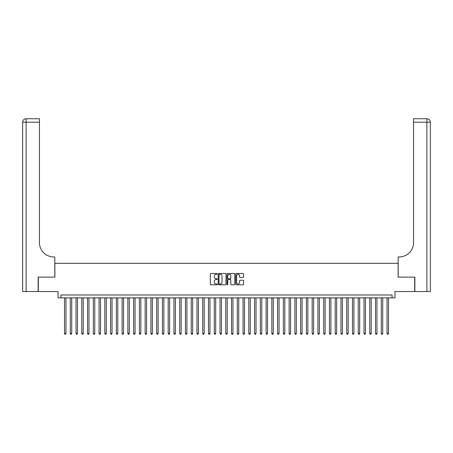 <?xml version="1.0" encoding="UTF-8"?>
<svg xmlns="http://www.w3.org/2000/svg" width="453" height="453" viewBox="0 0 453 453"><rect width="100%" height="100%" fill="white"/><g stroke="black" fill="none" stroke-linecap="round" stroke-linejoin="round"><path stroke-width="0.68" d="M217.287 273.884A0.396 0.396 0 0 0 216.891 273.487L210.883 273.487A0.566 0.566 0 0 0 210.317 274.054L210.317 284.229A0.566 0.566 0 0 0 210.883 284.795L216.891 284.795A0.396 0.396 0 0 0 217.287 284.399A0.396 0.396 0 0 0 216.891 284.003L216.115 284.003A1.806 1.806 0 0 1 214.303 282.191L214.303 281.347A1.806 1.806 0 0 1 216.115 279.535L216.891 279.535A0.396 0.396 0 0 0 217.287 279.139A0.396 0.396 0 0 0 216.891 278.742L216.115 278.742A1.806 1.806 0 0 1 214.303 276.936L214.303 276.087A1.806 1.806 0 0 1 216.115 274.28L216.891 274.28A0.396 0.396 0 0 0 217.287 273.884M243.023 277.474A0.566 0.566 0 0 0 243.584 276.908L243.584 274.054A0.566 0.566 0 0 0 243.023 273.487L236.353 273.487A0.566 0.566 0 0 0 235.786 274.054L235.786 284.229A0.566 0.566 0 0 0 236.353 284.795L243.023 284.795A0.566 0.566 0 0 0 243.584 284.229L243.584 280.781A0.566 0.566 0 0 0 243.023 280.214L240.164 280.214A0.566 0.566 0 0 0 239.603 280.781L239.603 282.491A1.512 1.512 0 0 1 238.091 284.003A1.512 1.512 0 0 1 236.579 282.491L236.579 275.792A1.512 1.512 0 0 1 238.091 274.28A1.512 1.512 0 0 1 239.603 275.792L239.603 276.908A0.566 0.566 0 0 0 240.164 277.474L243.023 277.474M392.077 297.859L394.959 297.859L394.959 291.522L414.688 291.522L414.688 277.123L398.125 277.123L398.125 263.301L54.875 263.301L54.875 277.123L38.312 277.123L38.312 291.522L58.041 291.522L58.041 297.859L392.077 297.859L392.077 294.977L60.923 294.977L60.923 297.859M226.007 274.054A0.566 0.566 0 0 0 225.441 273.487L218.771 273.487A0.566 0.566 0 0 0 218.204 274.054L218.204 284.229A0.566 0.566 0 0 0 218.771 284.795L225.441 284.795A0.566 0.566 0 0 0 226.007 284.229L226.007 274.054M227.559 273.487L234.229 273.487A0.566 0.566 0 0 1 234.796 274.054L234.796 284.229A0.566 0.566 0 0 1 234.229 284.795L231.375 284.795A0.566 0.566 0 0 1 230.809 284.229L230.809 280.101A0.566 0.566 0 0 0 230.243 279.535L228.352 279.535A0.566 0.566 0 0 0 227.785 280.101L227.785 284.399A0.396 0.396 0 0 1 227.389 284.795A0.396 0.396 0 0 1 226.993 284.399L226.993 274.054A0.566 0.566 0 0 1 227.559 273.487M219.394 274.28A0.396 0.396 0 0 0 218.997 274.677L218.997 283.606A0.396 0.396 0 0 0 219.394 284.003L220.209 284.003A1.806 1.806 0 0 0 222.021 282.191L222.021 276.087A1.806 1.806 0 0 0 220.209 274.28L219.394 274.28M230.809 275.82A1.512 1.512 0 0 0 229.297 274.308A1.512 1.512 0 0 0 227.785 275.82L227.785 278.182A0.566 0.566 0 0 0 228.352 278.742L230.243 278.742A0.566 0.566 0 0 0 230.809 278.182L230.809 275.82M64.519 297.859L64.519 333.51L65.962 333.51L65.962 297.859M65.962 333.51L65.526 334.257L64.955 334.257L64.519 333.51M38.143 277.123L54.813 277.123L54.813 256.964L53.839 256.964A14.4 14.4 0 0 1 39.439 242.57L39.439 122.197L26.104 122.197L26.104 291.522L38.143 291.522L38.143 277.123M26.104 291.522L22.65 291.522L22.65 122.197A3.454 3.454 0 0 1 26.104 118.743L39.439 118.743L39.439 122.197M53.839 256.964A14.4 14.4 0 0 1 39.439 242.57M26.104 118.743A3.454 3.454 0 0 0 22.65 122.197L26.104 122.197L26.104 118.743M414.857 277.123L398.187 277.123L398.187 256.964L399.161 256.964A14.4 14.4 0 0 0 413.561 242.57L413.561 118.743L426.896 118.743A3.454 3.454 0 0 1 430.35 122.197L430.35 291.522L414.857 291.522L414.857 277.123M399.161 256.964A14.4 14.4 0 0 0 413.561 242.57M426.896 291.522L426.896 122.197L430.35 122.197A3.454 3.454 0 0 0 426.896 118.743L426.896 122.197L413.561 122.197M70.277 297.859L70.277 333.51L71.721 333.51L71.721 297.859M71.721 333.51L71.285 334.257L70.713 334.257L70.277 333.51M76.036 297.859L76.036 333.51L77.48 333.51L77.48 297.859M77.48 333.51L77.044 334.257L76.472 334.257L76.036 333.51M81.8 297.859L81.8 333.51L83.239 333.51L83.239 297.859M83.239 333.51L82.808 334.257L82.231 334.257L81.8 333.51M87.559 297.859L87.559 333.51L88.998 333.51L88.998 297.859M88.998 333.51L88.567 334.257L87.99 334.257L87.559 333.51M93.318 297.859L93.318 333.51L94.756 333.51L94.756 297.859M94.756 333.51L94.326 334.257L93.748 334.257L93.318 333.51M99.077 297.859L99.077 333.51L100.515 333.51L100.515 297.859M100.515 333.51L100.085 334.257L99.507 334.257L99.077 333.51M104.836 297.859L104.836 333.51L106.274 333.51L106.274 297.859M106.274 333.51L105.843 334.257L105.266 334.257L104.836 333.51M110.594 297.859L110.594 333.51L112.033 333.51L112.033 297.859M112.033 333.51L111.602 334.257L111.025 334.257L110.594 333.51M116.353 297.859L116.353 333.51L117.791 333.51L117.791 297.859M117.791 333.51L117.361 334.257L116.783 334.257L116.353 333.51M122.112 297.859L122.112 333.51L123.55 333.51L123.55 297.859M123.55 333.51L123.12 334.257L122.542 334.257L122.112 333.51M127.871 297.859L127.871 333.51L129.315 333.51L129.315 297.859M129.315 333.51L128.879 334.257L128.307 334.257L127.871 333.51M133.629 297.859L133.629 333.51L135.073 333.51L135.073 297.859M135.073 333.51L134.637 334.257L134.065 334.257L133.629 333.51M139.388 297.859L139.388 333.51L140.832 333.51L140.832 297.859M140.832 333.51L140.396 334.257L139.824 334.257L139.388 333.51M145.153 297.859L145.153 333.51L146.591 333.51L146.591 297.859M146.591 333.51L146.16 334.257L145.583 334.257L145.153 333.51M150.911 297.859L150.911 333.51L152.35 333.51L152.35 297.859M152.35 333.51L151.919 334.257L151.342 334.257L150.911 333.51M156.67 297.859L156.67 333.51L158.108 333.51L158.108 297.859M158.108 333.51L157.678 334.257L157.1 334.257L156.67 333.51M162.429 297.859L162.429 333.51L163.867 333.51L163.867 297.859M163.867 333.51L163.437 334.257L162.859 334.257L162.429 333.51M168.188 297.859L168.188 333.51L169.626 333.51L169.626 297.859M169.626 333.51L169.196 334.257L168.618 334.257L168.188 333.51M173.946 297.859L173.946 333.51L175.385 333.51L175.385 297.859M175.385 333.51L174.954 334.257L174.377 334.257L173.946 333.51M179.705 297.859L179.705 333.51L181.143 333.51L181.143 297.859M181.143 333.51L180.713 334.257L180.135 334.257L179.705 333.51M185.464 297.859L185.464 333.51L186.902 333.51L186.902 297.859M186.902 333.51L186.472 334.257L185.894 334.257L185.464 333.51M191.223 297.859L191.223 333.51L192.667 333.51L192.667 297.859M192.667 333.51L192.231 334.257L191.659 334.257L191.223 333.51M196.981 297.859L196.981 333.51L198.425 333.51L198.425 297.859M198.425 333.51L197.989 334.257L197.417 334.257L196.981 333.51M202.74 297.859L202.74 333.51L204.184 333.51L204.184 297.859M204.184 333.51L203.748 334.257L203.176 334.257L202.74 333.51M208.505 297.859L208.505 333.51L209.943 333.51L209.943 297.859M209.943 333.51L209.513 334.257L208.935 334.257L208.505 333.51M214.263 297.859L214.263 333.51L215.702 333.51L215.702 297.859M215.702 333.51L215.271 334.257L214.694 334.257L214.263 333.51M220.022 297.859L220.022 333.51L221.46 333.51L221.46 297.859M221.46 333.51L221.03 334.257L220.452 334.257L220.022 333.51M225.781 297.859L225.781 333.51L227.219 333.51L227.219 297.859M227.219 333.51L226.789 334.257L226.211 334.257L225.781 333.51M231.54 297.859L231.54 333.51L232.978 333.51L232.978 297.859M232.978 333.51L232.548 334.257L231.97 334.257L231.54 333.51M237.298 297.859L237.298 333.51L238.737 333.51L238.737 297.859M238.737 333.51L238.306 334.257L237.729 334.257L237.298 333.51M243.057 297.859L243.057 333.51L244.495 333.51L244.495 297.859M244.495 333.51L244.065 334.257L243.488 334.257L243.057 333.51M248.816 297.859L248.816 333.51L250.26 333.51L250.26 297.859M250.26 333.51L249.824 334.257L249.252 334.257L248.816 333.51M254.575 297.859L254.575 333.51L256.019 333.51L256.019 297.859M256.019 333.51L255.583 334.257L255.011 334.257L254.575 333.51M260.333 297.859L260.333 333.51L261.777 333.51L261.777 297.859M261.777 333.51L261.341 334.257L260.769 334.257L260.333 333.51M266.098 297.859L266.098 333.51L267.536 333.51L267.536 297.859M267.536 333.51L267.106 334.257L266.528 334.257L266.098 333.51M271.857 297.859L271.857 333.51L273.295 333.51L273.295 297.859M273.295 333.51L272.865 334.257L272.287 334.257L271.857 333.51M277.615 297.859L277.615 333.51L279.054 333.51L279.054 297.859M279.054 333.51L278.623 334.257L278.046 334.257L277.615 333.51M283.374 297.859L283.374 333.51L284.812 333.51L284.812 297.859M284.812 333.51L284.382 334.257L283.805 334.257L283.374 333.51M289.133 297.859L289.133 333.51L290.571 333.51L290.571 297.859M290.571 333.51L290.141 334.257L289.563 334.257L289.133 333.51M294.892 297.859L294.892 333.51L296.33 333.51L296.33 297.859M296.33 333.51L295.9 334.257L295.322 334.257L294.892 333.51M300.65 297.859L300.65 333.51L302.089 333.51L302.089 297.859M302.089 333.51L301.658 334.257L301.081 334.257L300.65 333.51M306.409 297.859L306.409 333.51L307.847 333.51L307.847 297.859M307.847 333.51L307.417 334.257L306.84 334.257L306.409 333.51M312.168 297.859L312.168 333.51L313.612 333.51L313.612 297.859M313.612 333.51L313.176 334.257L312.604 334.257L312.168 333.51M317.927 297.859L317.927 333.51L319.371 333.51L319.371 297.859M319.371 333.51L318.935 334.257L318.363 334.257L317.927 333.51M323.685 297.859L323.685 333.51L325.129 333.51L325.129 297.859M325.129 333.51L324.693 334.257L324.122 334.257L323.685 333.51M329.45 297.859L329.45 333.51L330.888 333.51L330.888 297.859M330.888 333.51L330.458 334.257L329.88 334.257L329.45 333.51M335.209 297.859L335.209 333.51L336.647 333.51L336.647 297.859M336.647 333.51L336.217 334.257L335.639 334.257L335.209 333.51M340.967 297.859L340.967 333.51L342.406 333.51L342.406 297.859M342.406 333.51L341.975 334.257L341.398 334.257L340.967 333.51M346.726 297.859L346.726 333.51L348.164 333.51L348.164 297.859M348.164 333.51L347.734 334.257L347.157 334.257L346.726 333.51M352.485 297.859L352.485 333.51L353.923 333.51L353.923 297.859M353.923 333.51L353.493 334.257L352.915 334.257L352.485 333.51M358.244 297.859L358.244 333.51L359.682 333.51L359.682 297.859M359.682 333.51L359.252 334.257L358.674 334.257L358.244 333.51M364.002 297.859L364.002 333.51L365.441 333.51L365.441 297.859M365.441 333.51L365.01 334.257L364.433 334.257L364.002 333.51M369.761 297.859L369.761 333.51L371.2 333.51L371.2 297.859M371.2 333.51L370.769 334.257L370.192 334.257L369.761 333.51M375.52 297.859L375.52 333.51L376.964 333.51L376.964 297.859M376.964 333.51L376.528 334.257L375.956 334.257L375.52 333.51M381.279 297.859L381.279 333.51L382.723 333.51L382.723 297.859M382.723 333.51L382.287 334.257L381.715 334.257L381.279 333.51M387.038 297.859L387.038 333.51L388.481 333.51L388.481 297.859M388.481 333.51L388.045 334.257L387.474 334.257L387.038 333.51"/></g></svg>
